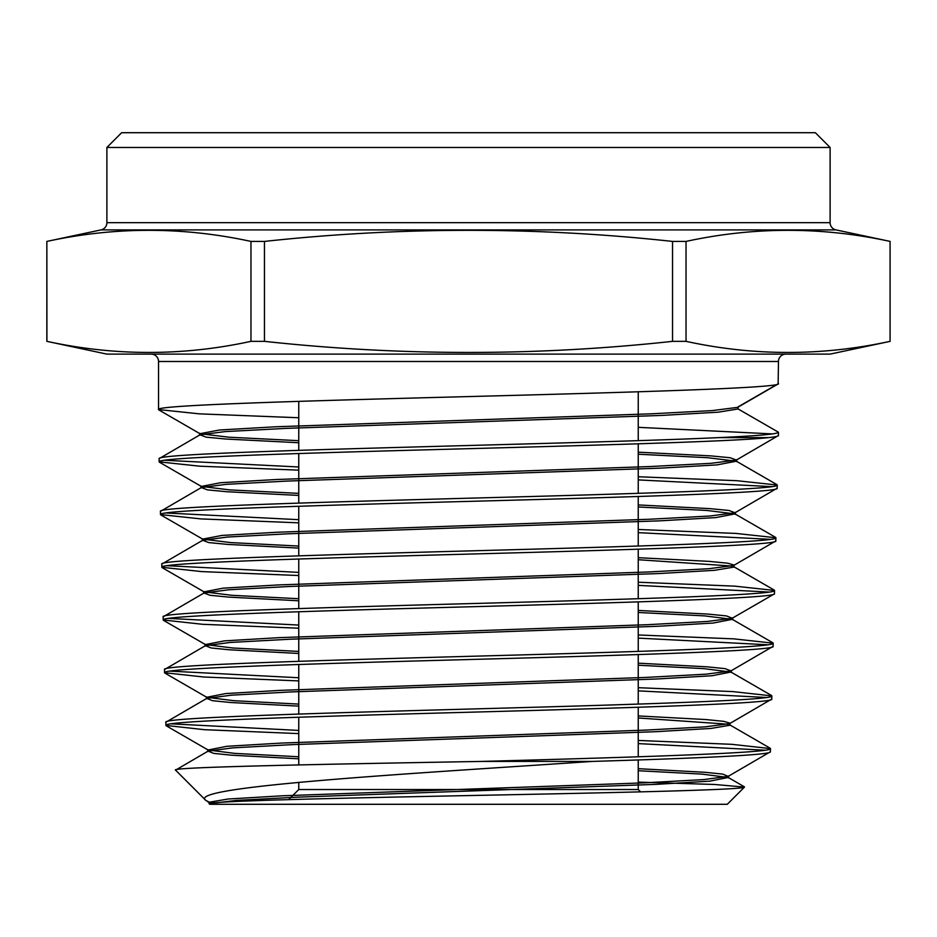 <?xml version="1.0" encoding="UTF-8"?>
<svg xmlns="http://www.w3.org/2000/svg" width="937" height="937" viewBox="0 0 937 937"><rect width="100%" height="100%" fill="white"/><g stroke="black" fill="none" stroke-linecap="round" stroke-linejoin="round"><path stroke-width="1.41" d="M288.666 799.624L298.762 789.528L638.238 789.528L298.762 789.528L298.762 782.372M298.762 764.932L298.762 717.238M298.762 714.076L298.762 664.497M298.762 661.335L298.762 611.756M298.762 608.593L298.762 559.014M298.762 555.852L298.762 506.273M298.762 503.122L298.762 453.531M298.762 450.381L298.762 401.364M640.58 791.859L638.238 789.528L638.238 759.942M638.238 756.791L638.238 707.248M638.238 704.097L638.238 654.565M638.238 651.402L638.238 601.87M638.238 598.72L638.238 549.187M638.238 546.025L638.238 496.493M638.238 493.342L638.238 443.798M638.238 440.648L638.238 391.783M106.888 147.472L121.646 132.714L815.354 132.714L830.112 147.472L106.888 147.472L106.888 222.678A7.379 7.379 0 0 1 101.044 229.893L46.85 241.418L46.92 341.349C114.935 356.13 182.949 356.13 250.964 341.349L264.457 341.349C400.767 356.13 536.784 356.13 672.543 341.349L686.036 341.349C754.051 356.13 822.065 356.13 890.08 341.349L890.08 241.418C822.065 226.637 754.051 226.637 686.036 241.418L686.036 341.349M298.762 440.695L228.827 437.192L199.968 433.702L219.375 430.013L275.853 426.768L651.379 413.814L712.483 410.582L737.712 407.337L778.132 383.971L778.46 361.495A7.379 7.379 0 0 1 785.838 354.116M778.46 383.596C782.618 387.93 633.787 392.252 468.406 396.585C302.651 400.907 154.324 405.229 158.54 409.563L158.54 361.495A7.379 7.379 0 0 0 151.162 354.116M830.112 147.472L830.112 222.678A7.379 7.379 0 0 0 835.956 229.893L890.15 241.418M250.964 341.349L250.964 241.418C182.949 226.637 114.935 226.637 46.92 241.418M250.964 241.418L264.457 241.418L264.457 341.349M672.543 341.349L672.543 241.418C536.784 226.637 400.767 226.637 264.457 241.418M672.543 241.418L686.036 241.418M46.92 341.349L106.888 354.116L830.112 354.116L890.15 341.349M46.85 341.349L46.85 241.418M209.724 804.286L727.276 804.286L744.47 787.092C745.067 789.762 625.424 792.468 486.408 795.208C347.451 797.973 215.721 800.748 209.947 803.595L209.045 803.606L209.724 804.286M211.493 803.267L205.847 800.409L175.57 770.132C168.355 767.18 318.685 764.287 481.969 761.418L592.348 761.418C698.885 758.197 771.655 754.988 770.39 751.79L770.472 748.604C773.892 752.891 639.034 757.131 481.969 761.418M638.238 782.114L714.392 784.456L744.47 787.092M298.762 470.151L199.792 466.193L159.161 461.859C155.905 457.806 278.851 453.777 429.404 449.737C578.832 445.696 733.214 441.678 768.527 437.614C775.145 436.923 778.46 436.22 778.46 435.529L736.353 460.055L730.181 457.748L710.878 455.886L638.238 452.173M778.46 435.529L778.46 432.238L738.098 408.942L738.098 407.115M768.527 437.614L718.902 437.614C758.08 435.834 777.933 434.042 778.46 432.238M211.165 803.314L209.045 802.248L228.124 799.015L282.552 795.782L644.679 782.828L703.722 779.596L728.225 776.351L770.39 751.79M298.762 733.601L204.559 729.7L165.931 725.425C161.726 721.01 306.903 716.629 468.828 712.237C630.566 707.845 775.801 703.453 771.748 699.072L771.83 695.898C775.871 700.29 630.472 704.683 468.641 709.075C307.231 713.455 161.375 717.871 165.849 722.251L206.737 698.405L231.404 695.172L290.962 691.928L656.919 678.985L712.015 675.741L730.93 672.052L703.804 668.631L638.238 665.223M298.762 756.768L234.66 753.383L208.096 749.998L226.871 746.297L281.592 743.064L645.64 730.11L704.975 726.878L729.583 723.645L771.748 699.072M165.931 725.425L165.849 722.251M298.762 680.906L203.739 677.006L164.572 672.719C160.25 668.315 306.141 663.911 468.805 659.531C631.351 655.127 777.241 650.735 773.095 646.354L773.177 643.18C777.265 647.584 631.327 651.965 468.84 656.345C306.13 660.761 160.274 665.141 164.502 669.533L205.39 645.698L230.151 642.454L290.001 639.221L657.868 626.267L713.268 623.035L732.289 619.334L704.788 615.902L638.238 612.47M298.762 704.097L233.688 700.689L206.737 697.28L225.618 693.579L280.631 690.346L646.589 677.392L706.229 674.16L730.93 670.927L773.095 646.354M164.572 672.719L164.502 669.533M298.762 628.212L202.685 624.3L163.225 620.001C158.845 615.597 305.544 611.193 468.664 606.813C632.124 602.409 778.448 598.029 774.454 593.648L774.536 590.462C778.682 594.854 632.124 599.258 468.793 603.639C305.38 608.043 158.798 612.435 163.143 616.827L204.032 592.98L228.909 589.748L289.041 586.503L658.828 573.549L714.509 570.317L734.034 567.084L734.034 565.034L727.662 563.196L708.899 561.357L638.238 557.679M163.225 620.001L163.143 616.827M298.762 575.529L201.678 571.593L161.867 567.283C157.615 562.868 304.677 558.487 468.91 554.095C632.733 549.703 780.017 545.299 775.801 540.93L775.883 537.756C779.912 542.16 632.873 546.54 468.676 550.921C304.783 555.325 157.404 559.717 161.796 564.109L202.673 540.274L227.656 537.03L288.081 533.797L659.789 520.843L715.763 517.599L734.995 513.909L706.732 510.442L638.238 506.976M298.762 598.731L231.744 595.288L204.032 591.844L223.123 588.155L278.722 584.911L648.509 571.968L708.735 568.724L733.648 565.491L775.801 540.93M161.867 567.283L161.796 564.109M298.762 522.834L200.834 518.899L160.52 514.577C156.057 510.173 303.998 505.769 468.559 501.389C633.412 496.985 781.235 492.593 777.16 488.212L777.241 485.038C781.271 489.442 633.435 493.822 468.84 498.203C303.846 502.619 156.163 506.999 160.438 511.391L201.326 487.556L226.403 484.324L287.132 481.079L660.737 468.125L717.016 464.893L736.353 461.203L707.704 457.713L638.238 454.222M298.762 546.06L230.771 542.593L202.673 539.126L221.87 535.437L277.762 532.204L649.47 519.25L709.988 516.006L734.995 512.773L777.16 488.212M160.52 514.577L160.438 511.391M765.107 750.197L638.238 743.603M171.225 723.844L298.762 730.438M638.238 740.441L731.938 744.329L770.472 748.604M766.443 697.479L638.238 690.862M169.902 671.126L298.762 677.756M638.238 687.699L732.921 691.6L771.83 695.898M767.766 644.773L638.238 638.12M168.566 618.408L298.762 625.061M638.238 634.97L733.905 638.87L773.177 643.18M769.101 592.055L638.238 585.379M167.243 565.702L298.762 572.378M638.238 582.228L734.76 586.14L774.536 590.462M770.425 539.337L638.238 532.649M165.908 512.984L298.762 519.684M638.238 529.487L735.885 533.422L775.883 537.756M771.748 486.619L638.238 479.908M159.161 461.859L159.091 458.673C157.123 455.183 247.591 451.657 372.668 448.144C496.071 444.642 643.332 441.128 718.902 437.614M164.584 460.266L298.762 466.989M638.238 476.746L736.798 480.693L777.241 485.038M298.762 442.744L225.641 439.02L206.187 437.157L199.968 434.838L159.091 458.673M158.54 409.563L199.335 413.849L298.762 417.75M638.238 427.331L772.603 433.913M205.847 800.409C184.812 786.424 412.292 773.599 592.348 761.418M298.762 758.818L231.556 755.199L213.753 753.395L208.096 751.123L175.57 770.132M890.08 341.349L890.08 241.418M209.947 803.595L236.651 800.385L296.865 797.188L656.251 784.351L709.848 781.142L728.225 777.476L701.86 774.103L638.238 770.729M208.096 751.123L232.657 747.878L291.911 744.646L655.959 731.692L710.761 728.459L729.982 725.226L729.982 723.177L723.891 721.361L705.948 719.557L638.238 715.927M728.026 724.196L638.238 717.976M298.762 706.135L230.572 702.504L212.488 700.689L206.737 698.405M298.762 653.464L229.588 649.809L211.223 647.982L205.39 645.698M298.762 600.781L228.605 597.103L209.97 595.276L204.032 592.98M732.055 566.053L638.238 559.717M298.762 548.098L227.621 544.409L208.705 542.57L202.673 540.274M298.762 495.427L226.625 491.714L207.452 489.864L201.326 487.556M199.968 434.838L225.138 431.606L286.136 428.373L661.592 415.419L718.199 412.186L738.098 408.942M728.225 776.351L722.626 774.091L704.964 772.287L638.238 768.68M730.93 670.927L725.144 668.643L706.931 666.816L638.238 663.173M298.762 651.414L232.716 647.994L205.39 644.562L224.365 640.873L279.683 637.628L647.549 624.686L707.482 621.442L732.289 618.209L726.409 615.914L707.915 614.086L638.238 610.432M734.995 512.773L728.927 510.466L709.895 508.627L638.238 504.926M298.762 493.377L229.799 489.899L201.326 486.42L220.617 482.719L276.802 479.486L650.419 466.532L711.23 463.3L736.353 460.055M738.098 406.892L777.148 384.357M106.888 222.678L830.112 222.678M835.956 229.893L101.044 229.893M778.46 361.495L158.54 361.495M728.225 777.476L744.365 786.811M729.583 724.758L770.132 748.206M730.93 672.052L771.491 695.488M732.289 619.334L772.838 642.782M733.648 566.627L774.196 590.064M734.995 513.909L775.555 537.358M736.353 461.203L776.902 484.64M158.868 409.937L199.968 433.702M159.501 462.246L201.326 486.42M160.859 514.952L202.673 539.126M162.206 567.67L204.032 591.844M774.114 594.035L732.289 618.209M163.565 620.388L205.39 644.562M164.924 673.106L206.737 697.28M166.271 725.824L208.096 749.998M207.288 801.463L209.455 802.716M728.623 777.933L728.623 775.895M207.698 751.579L207.698 749.53M206.339 698.861L206.339 696.823M731.328 672.508L731.328 670.459M204.992 646.155L204.992 644.106M732.687 619.79L732.687 617.752M203.634 593.437L203.634 591.388M202.287 540.719L202.287 538.681M735.393 514.366L735.393 512.316M200.928 488.013L200.928 485.963M736.74 461.648L736.74 459.61M199.581 435.295L199.581 433.245M209.045 802.248L209.045 803.606"/></g></svg>
